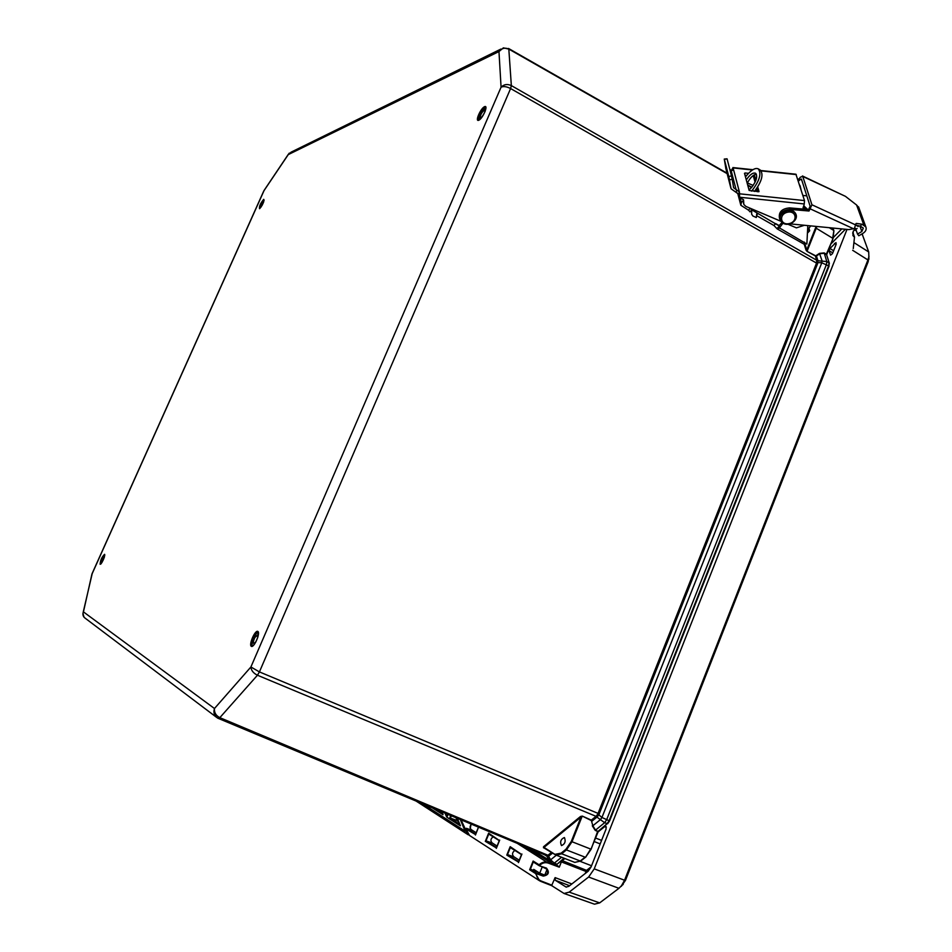 <?xml version="1.0" encoding="UTF-8"?>
<svg xmlns="http://www.w3.org/2000/svg" width="952" height="952" viewBox="0 0 952 952"><rect width="100%" height="100%" fill="white"/><g stroke="black" fill="none" stroke-linecap="round" stroke-linejoin="round"><path stroke-width="1.43" d="M826.669 254.934L829.359 263.287M826.574 254.696L824.146 253.256L819.827 253.756L816.447 255.969L815.4 255.66L816.447 255.969L817.839 260.408L816.697 260.241L816.483 263.228L597.785 814.103L598.832 814.829L817.578 263.68L510.593 88.548C506.69 86.525 503.513 86.073 501.073 87.191C503.965 84.323 507.392 83.788 511.343 85.597L816.697 260.241L815.376 255.981L807.094 251.411L815.4 255.66M817.578 263.68L817.899 260.729L826.8 261.538L829.002 262.8L828.668 265.715L609.078 820.767L607.043 823.718L598.534 831.013M597.785 814.103L596.238 816.102L597.273 816.804L598.832 814.829L601.938 817.482L600.498 819.565L592.846 825.753L591.525 821.124L592.846 825.753L595.476 830.049L597.987 831.501M443.037 814.567L441.93 811.877M442.989 814.698L432.339 807.867M437.563 810.057L441.002 812.258L441.276 811.604L440.966 812.211M447.416 814.174L446.869 817.197L448.011 814.424M446.452 816.518L445.048 813.187M460.316 825.812L446.869 817.197M456.829 820.434L449.784 817.875L459.792 824.253M458.721 821.671L457.329 820.814L455.96 817.744M551.494 852.445L548.031 855.217L550.601 859.846L554.314 863.107L552.398 863.583L549.125 860.132L531.323 849.243M548.031 855.217L546.638 855.622L547.471 856.467L548.876 856.026L552.565 853.087M546.638 855.622L218.484 718.474M544.377 848.173L555.54 854.872M596.238 816.102L596.952 817.113L592.084 821.064L591.323 820.124L591.525 821.124M816.102 255.588L819.482 253.375L822.028 260.717L821.79 262.764L816.649 262.55M817.839 260.408L816.745 260.479M591.097 820.446L582.315 816.102L591.323 820.124L596 816.328L257.445 675.23C253.351 673.171 251.173 670.422 250.911 666.983L259.42 671.91L599.308 813.912M727.149 173.645L508.82 49.087L511.343 85.597L510.593 88.548L259.42 671.91L257.445 675.23L219.841 717.653L218.365 718.451L217.294 717.879C214.188 715.583 213.248 712.465 214.474 708.514C214.105 712.572 215.89 715.618 219.841 717.653L549.221 855.8M217.294 717.879L546.484 855.574M578.709 860.786L580.268 861.001L585.075 857.169L566.44 849.922L572.009 841.735L571.307 841.413L580.97 817.125L543.985 847.399L543.521 846.768L580.506 816.483L580.97 817.125L582.088 816.435L572.009 841.735L590.657 849.053L585.623 857.181L591.144 849.208L597.63 831.429L595.238 830.37L604.615 822.707L607.614 823.742L609.577 820.945L829.061 266.12L821.79 262.764L601.938 817.482L609.435 820.85M819.482 253.375L824.182 252.923L826.8 261.538L826.467 264.454L606.638 819.743L604.615 822.707L596.952 817.113M556.301 855.241L550.601 859.846L549.125 860.132L546.519 855.586M289.218 153.177L288.254 154.617L498.967 51.551L503.382 47.862L508.82 49.087C505.012 47.374 501.728 48.207 498.967 51.551L501.073 87.191L250.911 666.983L214.474 708.514L83.443 611.886L82.931 613.421L84.026 617.193M564.465 837.617L564.322 837.546C560.752 839.2 559.8 841.889 561.478 845.602C564.929 844.103 565.928 841.449 564.465 837.617M807.712 227.552L808.926 228.29L810.676 225.886M807.427 233.121L809.7 230.765L807.617 229.503M809.7 230.765L808.926 228.29M804.357 242.094L806.772 249.971L806.023 250.102L804.238 244.283M815.495 228.04L806.772 249.971L807.117 251.078L816.221 228.23L815.495 228.04L816.078 226.409M580.256 861.001L561.644 853.777L556.242 855.217L543.985 847.399L555.659 854.944L574.794 862.393L580.934 860.894M85.168 618.193C83.002 616.587 82.419 614.48 83.443 611.886L91.951 573.996M83.157 612.433L92.201 573.616L264.168 190.317L288.373 154.26M92.094 573.639L263.74 191.055L288.254 154.617L291.157 152.118L500.93 49.064M482.057 117.013L480.391 117.929C480.189 115.097 481.557 112.455 484.497 110.027L484.877 112.003M478.951 120.047C479.034 115.275 481.236 111.182 485.579 107.743L485.889 107.731M255.91 641.886L253.815 643.611C253.03 642.707 253.387 640.672 254.898 637.519L257.457 634.996L257.683 637.685M258.301 632.473C255.695 631.819 250.293 644.611 252.601 646.003M101.971 562.453L104.458 556.849M104.803 555.123L100.912 563.858M261.05 207.072L263.752 201.776M264.144 200.17L260.003 208.333M539.225 865.701L546.341 868.605C548.78 872.484 547.745 874.757 543.223 875.435L536.262 872.96L535.583 873.567L539.653 880.85L541.164 881.005C538.213 879.707 536.595 877.244 536.309 873.627L543.259 876.102C548.685 875.09 549.744 872.413 546.46 868.093L539.177 865.677L546.46 868.093M571.843 883.968L555.111 877.613L551.625 885.61L564.06 893.476L569.201 892.131L588.622 877.03L618.943 888.299L599.677 902.889L594.453 904.174L564.072 893.488M556.17 864.642L559.276 867.177L561.371 861.893L587.229 871.937M559.229 866.522L548.269 862.441C545.02 861.393 541.974 862.179 539.094 864.785L539.629 865.32C542.354 862.845 545.246 862.107 548.316 863.107L559.276 867.177M533.406 862.06L533.132 861.048L539.094 864.785L539.177 865.677L533.406 862.06L539.058 865.606M530.562 869.307L536.262 872.96L535.583 873.567L529.645 869.759L530.562 869.307L536.88 871.568M514.865 850.433C512.105 852.48 511.807 854.634 513.973 856.883L507.678 854.682L506.785 855.11L518.483 862.048M493.172 836.832C490.494 838.807 490.209 840.89 492.315 843.091L486.163 840.925L485.318 841.342L496.301 847.875M465.79 828.823L469.55 835.487L465.837 828.74M472.775 830.584L466.456 828.323L472.787 830.596M475.441 834.535L465.837 828.859L466.456 828.323L475.417 834.047M588.324 871.08L562.239 860.632L561.371 861.893M562.239 860.632L564.845 858.549M597.963 832.024L604.865 826.491L606.353 827.086M555.111 877.613L555.278 880.267L566.059 887.038L568.796 886.348L588.146 871.223L591.061 866.998L606.115 828.93L605.805 826.253L604.865 826.491M862.084 233.859L868.724 251.982L868.855 256.873L867.927 259.944L624.56 880.243L594.238 868.867L588.622 877.03M594.238 868.867L846.994 229.42M845.388 229.265L830.977 243.879M832.464 253.648L830.596 255.136L829.025 250.626L829.942 248.508L835.975 242.593L836.189 244.224L832.464 253.648M499.312 840.461L488.626 833.178L488.864 834.119L499.134 840.557L488.864 834.119M521.565 854.42L510.189 846.685L510.439 847.661L521.387 854.515L510.439 847.661M580.922 860.894L585.98 856.895M832.714 238.143L841.794 228.92M852.849 232.312L854.503 237.048L853.254 248.615M852.849 232.359L854.503 237.048M854.468 237.012L852.706 233.264M857.121 228.48L853.289 231.027L853.04 235.656L853.896 236.667M855.836 225.053L858.18 226.552M621.275 886.36L625.512 880.291L868.2 261.61L868.974 256.207M625.512 880.291L624.56 880.243L621.513 885.693L618.943 888.299M750.045 211.903L751.711 209.833L750.319 208.298M751.711 209.833L778.022 225.255L779.164 225.541L781.961 222.53M807.677 209.452L803.667 205.703M806.856 244.069L779.39 227.885L777.213 228.92L773.952 225.505L756.662 215.664M779.164 225.541L779.069 228.266M779.39 227.885L782.972 223.268M807.82 225.6L806.891 243.545M803.262 206.929L807.332 209.416M750.212 208.25L748.522 210.166L740.834 205.263L741.382 202.621L743.369 200.372M748.522 210.166L749.997 211.76M751.509 191.138L752.366 190.162C759.708 180.356 761.659 173.252 758.22 168.837C755.555 167.707 752.128 169.444 747.939 174.026L745.464 176.87M756.673 214.997L757.982 213.534L756.697 214.021L756.304 217.532L752.842 215.973L751.616 214.105L751.747 209.975M758.22 168.837L760.303 170.063C763.754 174.466 761.802 181.57 754.46 191.364L754.4 191.435M799.918 186.152L799.466 184.724M756.376 174.145C753.068 174.835 750.021 177.881 747.213 183.284M746.297 179.928C749.771 174.668 752.853 172.419 755.531 173.204C757.828 176.144 756.531 180.904 751.628 187.461L748.998 189.888M800.096 185.747L801.084 189.817M744.773 174.311L745.166 172.978L744.5 173.323L749.153 190.459L758.923 191.721M746.677 175.477L745.035 175.299M745.166 172.978L748.558 173.335M752.615 176.096L753.52 176.608L753.996 175.001M754.329 174.811L755.876 180.356M757.732 186.973L758.994 191.483M757.744 191.78L756.804 188.389M755.079 182.225L753.52 176.608M732.504 170.432L732.112 168.932L733.099 167.933L739.43 192.042L736.836 190.055L736.146 192.387L738.764 194.327L739.585 197.469L743.536 199.825L743.845 204.478L745.88 206.417L780.854 221.245M747.379 182.939L753.211 185.438M738.764 194.327L739.43 192.042L739.644 197.242L804.25 203.954L804.499 200.575L795.92 174.216L760.922 170.539M787.935 224.255L796.419 227.861L804.38 225.267M803.119 209.059L804.25 203.954M736.146 192.387L731.077 188.782L729.458 179.857L732.171 179.262L733.647 187.77L736.836 190.055M732.171 179.262L731.505 175.918L728.792 176.525L729.458 179.857M725.888 168.706L724.27 159.067L728.792 176.525M724.401 159.424L727.066 158.817L724.282 159.055M733.385 170.253L733.552 169.67L731.672 170.277L729.851 169.551M727.066 158.817L731.505 175.918M806.475 209.345L803.036 207.643M743.429 199.599L743.583 203.478M743.655 202.264L743.262 200.789M799.323 180.559L798.871 179.143L800.382 177.167L802.774 176.429L811.925 204.775L809.021 211.011L808.546 209.523L810.14 206.227L801.417 179.024L798.109 180.452M861.917 224.184L865.82 226.885C866.748 229.277 865.844 231.395 863.131 233.24L858.823 235.775L857.526 234.073L861.846 231.514L863.309 228.064L860.287 226.171L861.917 224.184L856.241 223.411L855.562 224.886L811.925 204.775M855.562 225.077L860.287 226.171M789.946 223.863L848.851 229.599L854.372 228.575L855.562 224.886M808.546 209.523L789.541 207.893C781.83 208.643 778.474 212.094 779.462 218.27M802.774 176.429L845.436 196.338L802.429 175.965M845.436 196.338L856.61 205.025L863.857 225.077M858.859 207.679L856.61 205.025M855.527 228.397L857.526 234.073M802.869 195.446L806.808 195.838M798.871 179.143L797.657 179.047M809.021 211.011L789.993 209.38C782.27 210.13 778.903 213.593 779.902 219.769L780.747 221.09M533.763 869.378L539.725 873.174L544.758 875.09L547.102 869.236L537.226 864.464M546.15 868.462L547.102 869.224M539.725 873.174L542.069 867.308M484.616 106.636C480.629 108.254 474.703 121.951 478.713 120.285C482.7 118.738 488.697 104.851 484.616 106.636M484.865 107.409L485.722 107.374L485.139 111.348C480.462 120.809 477.583 120.749 478.57 120.071C478.094 115.954 480.189 111.729 484.865 107.409M251.352 646.36C254.125 647.967 260.705 632.735 257.813 631.39C255.017 629.903 248.531 644.909 251.352 646.36M263.728 199.337C260.467 203.216 259.075 206.346 259.527 208.702C262.8 204.811 264.192 201.693 263.728 199.337M100.127 564.274C102.887 561.62 104.375 558.3 104.589 554.314C101.84 556.968 100.353 560.288 100.127 564.274M252.113 646.027C249.376 644.944 255.481 630.688 258.051 632.14L258.028 636.471C254.6 646.241 251.292 646.955 252.185 646.051L252.113 646.027M100.65 564.06C100.829 560.407 102.209 557.325 104.779 554.826L104.28 557.444C100.186 566.63 100.567 563.441 100.674 564.072M263.906 199.86L262.216 205.168L259.765 208.547C259.86 205.715 261.241 202.824 263.906 199.86M832.81 238.833L826.645 254.803L829.299 263.109L828.823 266.274M833.904 230.8L833.036 238.666L826.372 254.148L824.182 252.923M833 228.064L833.857 230.634L832.679 238.25L816.221 228.23L816.828 226.481M591.013 849.101L598.403 831.108L607.864 823.147M832.81 228.04L833.583 230.336L829.263 227.695M564 858.216L557.372 863.988M561.561 857.276L554.314 863.107L556.67 864.095L554.754 864.571L552.6 863.654M472.002 830.311L471.466 829.811C469.622 828.157 469.622 826.3 471.478 824.23M471.038 824.039L470.098 829.62M467.361 833.476L461.065 819.874M551.696 863.238L554.754 864.571L557.241 864.095L564.381 858.371M565.952 849.267L566.44 849.922L561.644 853.777L561.156 853.135L565.952 849.267L571.307 841.413M595.238 830.37L592.299 825.812M460.447 825.765L457.329 818.315L460.387 825.658M460.268 819.541L465.123 831.155L422.926 803.94M465.742 831.048L468.301 834.856M450.367 818.149L451.319 815.804M450.724 815.555L449.784 817.875M757.518 190.971L755.674 189.912M751.544 187.556L747.784 185.414M807.094 251.411L806.023 250.102M544.556 854.765L547.067 856.3M543.521 847.851L543.521 846.768M580.506 816.483L582.315 816.102M555.421 854.253L561.156 853.135M552.065 885.253L541.164 881.005M540.76 881.385L551.625 885.61L539.653 880.85M539.284 872.936L543.259 876.102M517.281 843.365L548.316 863.107M533.132 861.048L529.645 869.759M475.453 835.035L478.535 827.169M518.495 862.607L521.934 854.039M510.189 846.685L506.785 855.11M496.313 848.399L499.669 840.104M488.626 833.178L485.318 841.342M488.757 834.035L485.972 840.902M510.332 847.566L507.475 854.658M496.278 847.387L486.163 840.925M518.447 861.572L507.678 854.682M533.287 861.965L530.347 869.295M591.144 866.772L586.86 870.128L585.123 873.591M555.278 880.267L569.617 885.705M565.69 886.859L566.452 887.145M601.581 840.402L595.583 838.022M594.191 841.544L600.188 843.912M852.671 250.305L867.927 259.944L868.2 261.61M854.182 229.468L856.419 230.908M861.5 234.204L862.643 234.942M868.724 251.982L854.301 242.831M829.025 250.626L832.762 252.887M829.942 248.508L833.619 250.733M834.452 243.438L836.106 244.438M599.677 902.889L569.201 892.131M779.069 225.541L775.678 223.613L773.952 225.505M776.951 228.659L778.653 226.802M741.382 202.621L740.049 197.516M752.366 190.162L754.46 191.364M733.099 167.933L752.449 169.968M761.219 170.896L796.241 174.585M804.499 200.575L739.906 193.851M725.662 167.814L730.719 187.568M731.005 170.075L736.158 189.853M800.216 179.392L801.762 180.106M810.58 209.012L853.397 228.706M859.858 225.981L861.846 231.514M789.993 209.38L789.541 207.893M787.482 212.236C796.431 210.19 798.073 221.697 789.172 223.601C780.295 225.66 778.534 214.212 787.482 212.236M780.164 219.674C779.45 215.295 781.759 212.225 787.09 210.463C791.183 209.773 794.063 210.868 795.729 213.748L795.824 214.045C799.275 220.733 786.126 229.432 780.473 220.543C779.271 215.973 781.509 212.712 787.173 210.761C791.279 210.071 794.158 211.165 795.824 214.045L796.288 215.771M779.926 218.472C780.009 214.414 782.365 211.689 787.006 210.285C791.1 209.571 794.004 210.725 795.729 213.748L796.062 214.664M574.794 862.393L580.791 861.001L585.623 857.181M471.276 829.692L471.466 829.811C469.669 828.145 469.717 826.3 471.585 824.277M467.765 834.511L416.202 801.132M551.363 863.036L523.671 846.042M508.523 48.457L727.019 173.145M747.653 184.914L751.794 187.27M755.9 189.615L757.375 190.459M216.318 717.153L85.18 618.193M469.55 835.487L539.094 880.493M466.444 828.311L465.79 828.787M496.266 848.053L499.395 840.295M518.435 862.238L521.636 854.241M475.405 834.702L478.463 827.169M591.549 865.761L580.268 861.393M854.789 228.849L855.955 229.599M852.813 235.025L853.04 235.656M623.215 884.396L621.513 885.693M868.855 256.873L868.89 259.301M804.964 244.7L777.213 228.92M737.669 193.113L740.668 204.632M752.901 169.694L732.885 167.576M733.647 187.77L733.373 186.699M855.681 224.101L856.241 223.411M865.82 226.885L858.549 206.834M518.673 859.823L513.437 856.491M496.492 845.697L491.791 842.698M475.631 832.405L470.978 829.442"/></g></svg>
